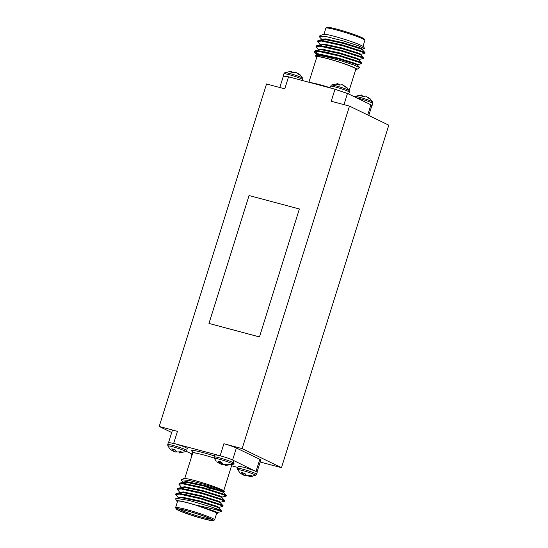 <?xml version="1.0" encoding="UTF-8"?>
<svg xmlns="http://www.w3.org/2000/svg" width="548" height="548" viewBox="0 0 548 548"><rect width="100%" height="100%" fill="white"/><g stroke="black" fill="none" stroke-linecap="round" stroke-linejoin="round"><path stroke-width="0.82" d="M218.652 455.374L175.381 443.832L168.394 442.428M288.549 76.809L334.999 89.208M255.272 471.006L244.737 467.437L238.264 466.197L237.606 468.293A9.926 0.795 17.4 0 1 242.812 469.191A9.926 0.795 17.4 0 1 256.553 474.226L257.211 472.129L233.462 460.436C230.208 458.799 225.194 457.094 218.419 455.32L214.837 454.826L214.179 456.929A9.926 0.795 17.4 0 1 219.385 457.827A9.926 0.795 17.4 0 1 233.126 462.861L233.784 460.765L233.462 460.436M169.846 448.75L167.88 446.004L167.729 444.531A9.926 0.795 17.4 0 1 172.935 445.428A9.926 0.795 17.4 0 1 186.676 450.463L187.334 448.367L183.717 446.565L175.381 443.832M186.19 451.257L191.766 453.963M192.499 453.717L191.814 453.799L191.156 455.895A9.926 0.795 17.4 0 1 191.841 455.82M231.557 465.766L237.873 467.451M220.734 511.154C216.234 509.695 207.774 507.626 195.348 504.934A21.413 1.713 -162.6 0 0 176.723 501.023L175.6 498.886L176.045 498.303L189.533 500.536L210.535 506.681A24.331 1.945 17.4 0 1 220.734 511.154L221.193 511.633L217.268 512.49M178.682 498.084L175.655 494.454L179.586 494.111L200.589 498.79L220.282 505.092L222.892 506.434L218.878 507.345M188.622 495.632L185.943 494.502M180.292 492.94L177.264 489.309L181.196 488.967L202.205 493.645L221.899 499.954L224.502 501.29L220.495 502.201M190.937 490.775L187.553 489.357M181.902 487.802L178.874 484.165L182.813 483.829L203.815 488.508L223.509 494.81L226.112 496.146L222.104 497.063M210.535 506.681L218.878 509.592L221.44 510.839L220.365 510.907M175.915 494.186L176.497 493.412L179.792 493.467L200.794 498.146L220.488 504.455L223.05 505.694L221.762 505.722M193.602 496.865L189.526 495.269M177.531 489.042L178.107 488.268L181.402 488.33L202.404 493.001L222.098 499.31L224.659 500.55L223.372 500.584M195.746 491.926L191.136 490.131M179.141 483.898L179.723 483.13L183.011 483.185L204.014 487.864L223.707 494.166L226.276 495.413L224.981 495.44M195.348 504.934L214.878 512.01L217.453 513.784A21.413 1.713 -162.6 0 0 217.529 513.503M176.723 501.023A21.413 1.713 -162.6 0 0 177.477 501.646M216.481 513.873A21.413 1.713 -162.6 0 0 217.453 513.784M214.604 519.867L216.631 513.387A20.44 1.637 -162.6 0 0 214.549 511.921A20.44 1.637 -162.6 0 0 192.855 504.27A20.44 1.637 -162.6 0 0 177.627 501.16L175.6 507.64A20.44 1.637 17.4 0 1 190.827 510.75A20.44 1.637 17.4 0 1 212.521 518.401A20.44 1.637 17.4 0 1 214.604 519.867A20.44 1.637 17.4 0 1 214.501 519.97L213.288 520.6A19.461 1.555 -162.6 0 0 211.398 519.107A19.461 1.555 -162.6 0 0 190.012 511.613A19.461 1.555 -162.6 0 0 176.257 508.996A19.461 1.555 -162.6 0 0 194.348 516.161A19.461 1.555 -162.6 0 0 213.288 520.6M176.257 508.996L175.62 507.784A20.44 1.637 17.4 0 1 175.6 507.64M210.405 518.84A18.296 1.466 17.4 0 1 212.247 520.018A18.296 1.466 17.4 0 1 194.376 516.072A18.296 1.466 17.4 0 1 177.442 509.113A18.296 1.466 17.4 0 1 191.67 512.195A18.296 1.466 17.4 0 1 210.405 518.84M194.869 483.788A21.413 1.713 17.4 0 1 190.779 482.274M181.463 479.74L183.772 478.541A21.413 1.713 17.4 0 1 204.603 483.425A21.413 1.713 17.4 0 1 224.502 491.309L218.248 488.775L203.746 484.165L188.937 480.452L181.463 479.74L181.491 480.473L183.518 482.658M223.502 491.659A21.413 1.713 17.4 0 1 223.283 491.645L206.945 487.672M191.314 482.37A20.44 1.637 -162.6 0 0 195.561 483.939M220.303 491.056A20.44 1.637 -162.6 0 0 223.598 491.166A20.44 1.637 -162.6 0 0 223.413 490.837M283.432 75.987L288.549 76.802L284.782 88.838L266.534 83.967L159.201 426.467L177.449 431.345L173.682 443.346M220.132 455.751L223.899 443.743L242.148 448.613L349.48 106.107L331.232 101.236L334.999 89.201L348.336 93.866M259.464 336.952L299.372 208.973L249.052 195.54L208.973 323.436L259.464 336.952L299.372 208.973M256.039 471.349L259.8 459.347L240.558 450.011L236.373 447.983L232.612 459.984M223.283 491.645L224.653 491.59M188.06 484L191.334 485.357M211.994 490.905L206.61 488.748M168.62 442.339L172.346 430.461A9.734 0.781 17.4 0 1 177.449 431.345M223.899 443.743A9.734 0.781 17.4 0 1 236.373 447.983M259.8 459.347A9.734 0.781 17.4 0 1 260.793 460.046L257.067 471.924M179.066 509.119A17.324 1.384 -162.6 0 0 194.684 515.072A17.324 1.384 -162.6 0 0 210.918 519.1M196.122 497.577A15.378 1.226 -162.6 0 0 185.724 495.139M203.52 507.612L215.076 511.366L217.323 512.455L217.124 513.099M178.196 498.077L178.401 497.433L181.785 497.077L199.801 500.954L216.686 506.222L218.933 507.311L218.734 507.955M182.703 494.577L181.162 493.652M179.812 492.933L180.011 492.289L183.395 491.933L201.411 495.81L218.303 501.084L220.549 502.167L220.344 502.811M184.32 489.433L182.779 488.508M181.422 487.789L181.621 487.145L185.012 486.788L203.02 490.666L219.912 495.94L222.159 497.029L221.961 497.666M185.93 484.288L184.388 483.363M183.285 482.35L183.238 482.007L186.621 481.644L204.63 485.528L221.522 490.796L223.714 491.919L218.399 490.72M214.878 512.01L217.57 513.545M176.045 498.303L181.587 497.714L199.595 501.598L216.487 506.866L218.707 507.893L221.44 510.839M180.963 494.296L180.018 493.495M176.497 493.412L180.415 492.556L183.196 492.577L201.205 496.454L218.097 501.721L220.317 502.749L223.05 505.694M182.573 489.152L181.628 488.357M178.107 488.268L182.032 487.412L184.806 487.432L202.822 491.309L219.707 496.584L221.933 497.611L224.659 500.55M184.183 484.007L183.238 483.213M179.723 483.13L183.642 482.267L186.423 482.288L204.431 486.165L221.324 491.44L223.543 492.467L226.276 495.413M167.88 446.004A9.378 0.747 17.4 0 1 172.784 446.791A9.378 0.747 17.4 0 1 181.909 449.682A9.378 0.747 17.4 0 1 185.71 451.6L186.676 450.463M176.648 451.881L174.757 451.901L172.695 450.696M170.469 449.394L172.627 450.867L171.812 448.839A6.802 0.541 17.4 0 1 175.018 449.696L176.86 451.997L180.984 451.723A6.802 0.541 17.4 0 1 182.6 452.511L178.991 453.032L179.196 452.093M172.606 450.559L173.175 449.175M172.627 450.867L173.312 449.216M173.62 451.36L174.161 449.449M174.757 451.901L175.298 450.326M175.737 452.079L175.983 451.449M179.819 453.011L180.087 451.942M216.296 461.149L214.323 458.402A9.378 0.747 17.4 0 1 219.234 459.19A9.378 0.747 17.4 0 1 228.352 462.08A9.378 0.747 17.4 0 1 232.16 463.998L233.126 462.861M223.098 464.279L221.207 464.3L219.145 463.094M216.919 461.793L219.077 463.266L218.262 461.238A6.802 0.541 17.4 0 1 221.467 462.094L223.303 464.396L227.434 464.122A6.802 0.541 17.4 0 1 229.05 464.91L225.44 465.43L225.646 464.492M219.056 462.957L219.625 461.574M219.077 463.266L219.762 461.615M220.07 463.759L220.611 461.848M221.207 464.3L221.748 462.724M222.187 464.478L222.433 463.848M226.269 465.41L226.536 464.341M239.716 472.513L237.75 469.773A9.378 0.747 17.4 0 1 242.654 470.554A9.378 0.747 17.4 0 1 251.779 473.445A9.378 0.747 17.4 0 1 255.587 475.363L256.553 474.226M246.525 475.643L244.634 475.664L242.572 474.458M240.346 473.157L242.497 474.63L241.682 472.602A6.802 0.541 17.4 0 1 244.888 473.458L246.73 475.76L250.861 475.486A6.802 0.541 17.4 0 1 252.477 476.274L248.867 476.794L249.066 475.856M242.483 474.321L243.052 472.938M242.497 474.63L243.189 472.979M243.49 475.123L244.038 473.212M244.634 475.664L245.175 474.095M245.607 475.842L245.853 475.212M249.696 476.774L249.963 475.705M349.48 106.107L388.799 125.184L281.466 467.691L242.148 448.613M159.201 426.467L171.695 432.53M260.177 462.005L281.466 467.691M208.973 323.436L259.293 336.869M333.294 88.742L347.644 93.496L371.071 104.86L371.845 105.661M370.044 104.401L371.88 105.559M367.77 97.304L370.626 99.25A6.802 0.541 -162.6 0 0 369.01 98.469L365.708 96.099L363.043 96.434A6.802 0.541 -162.6 0 0 359.837 95.578L361.351 95.016L361.153 95.907M370.003 98.606L372.592 101.997A9.378 0.747 -162.6 0 0 359.625 97.304A9.378 0.747 -162.6 0 0 354.755 96.4L361.475 94.968L361.269 95.941M361.276 95.907L362.358 95.818L362.228 96.201M362.358 95.818L363.557 96.215M368.557 97.469L368.414 97.859M354.755 96.4L354.282 96.743M283.398 76.076L290.262 77.254M297.9 73.542L300.749 75.487A6.802 0.541 -162.6 0 0 299.133 74.699L295.838 72.336L293.166 72.672A6.802 0.541 -162.6 0 0 289.961 71.815L291.474 71.254L291.276 72.144M300.126 74.843L302.722 78.227A9.378 0.747 -162.6 0 0 289.755 73.535A9.378 0.747 -162.6 0 0 284.885 72.637L291.605 71.206L291.392 72.172M291.399 72.144L292.481 72.055L292.351 72.439M292.481 72.055L293.68 72.452M298.687 73.706L298.537 74.096M284.885 72.637L283.919 73.775L283.261 75.871M344.35 85.94L347.199 87.886A6.802 0.541 -162.6 0 0 345.583 87.098L342.288 84.735L339.616 85.07A6.802 0.541 -162.6 0 0 336.41 84.214L337.924 83.652L337.726 84.543M346.576 87.242L349.172 90.626A9.378 0.747 -162.6 0 0 336.198 85.933A9.378 0.747 -162.6 0 0 331.334 85.036L338.054 83.604L337.842 84.57M337.849 84.543L338.931 84.454L338.801 84.837M338.931 84.454L340.13 84.851M345.137 86.105L344.987 86.495M331.334 85.036L329.848 87.824M362.324 49.765L362.523 49.121L360.276 48.032L343.384 42.765L325.375 38.887L321.984 39.244L321.786 39.888M323.142 40.607L324.683 41.525M360.714 54.91L360.913 54.266L358.666 53.177L341.774 47.909L323.765 44.025L320.375 44.388L320.176 45.025M321.525 45.744L323.073 46.669M359.098 60.047L359.303 59.41L357.049 58.321L340.164 53.046L322.149 49.169L318.765 49.526L318.566 50.169M319.916 50.889L321.457 51.813M357.488 65.191L357.686 64.548L355.44 63.465L338.554 58.191L320.539 54.314L317.155 54.67L316.95 55.314M355.734 69.521L356.132 69.548A21.413 1.713 -162.6 0 0 356.7 69.459A21.413 1.713 -162.6 0 0 336.89 61.308A21.413 1.713 -162.6 0 0 315.97 56.691A21.413 1.713 -162.6 0 0 316.723 57.321M362.468 49.156L364.578 48.56L357.865 45.594L342.692 40.744L327.211 36.846L319.402 36.086L319.539 36.956L322.272 39.894M360.858 54.3L364.865 53.389L362.262 52.046L342.569 45.744L321.566 41.066L317.628 41.408L320.655 45.039M326.307 46.594L329.691 48.012M359.248 59.444L363.255 58.526L360.653 57.191L340.959 50.889L319.95 46.21L316.018 46.546L319.046 50.176M324.697 51.738L328.081 53.149M357.632 64.582L361.646 63.671L359.036 62.335L339.342 56.026L318.34 51.348L314.408 51.69L314.703 52.382L317.648 54.321M319.402 36.086L322.265 34.75L328.026 34.777L324.409 34.305L322.265 34.75M363.735 52.677L365.03 52.649L362.461 51.402L342.767 45.1L321.765 40.422L318.477 40.367L317.895 41.134M329.889 47.368L334.499 49.162M362.125 57.821L363.413 57.787L360.851 56.547L341.157 50.245L320.155 45.566L316.86 45.511L316.285 46.279M328.279 52.512L332.889 54.307M360.515 62.965L361.803 62.931L359.241 61.691L339.548 55.382L318.539 50.711L314.607 51.046L318.881 54.204M315.97 56.691L315.532 55.855L315.963 55.286L324.464 56.389L339.411 60.273L353.405 64.801L359.783 67.63L356.7 69.459M365.03 52.649L362.297 49.704L360.077 48.676L343.185 43.408L325.176 39.525L322.395 39.511L318.477 40.367M321.991 40.449L322.936 41.244M363.413 57.787L360.687 54.848L358.461 53.82L341.575 48.546L323.56 44.669L320.786 44.648L316.86 45.511M320.381 45.594L321.327 46.388M361.803 62.931L359.07 59.992L356.851 58.965L339.959 53.69L321.95 49.813L319.169 49.793L315.251 50.649M318.765 50.731L319.717 51.533M359.783 67.63L357.46 65.13L355.241 64.102L338.349 58.835L320.34 54.958L315.963 55.286M324.409 34.305L323.484 34.476M362.995 46.354L364.872 40.36A20.44 1.637 -162.6 0 0 364.845 40.216A20.44 1.637 -162.6 0 0 345.857 32.688A20.44 1.637 -162.6 0 0 325.971 28.03A20.44 1.637 -162.6 0 0 325.868 28.133L323.93 34.312M325.971 28.03L327.183 27.4A19.461 1.555 17.4 0 1 346.124 31.839A19.461 1.555 17.4 0 1 364.208 39.004L364.845 40.216M353.761 49.08A17.324 1.384 -162.6 0 0 339.959 44.326M325.32 40.963A17.324 1.384 -162.6 0 0 325.067 41.1A17.324 1.384 -162.6 0 0 325.087 41.223L325.307 41.634M308.914 82.234L316.874 56.834A20.44 1.637 17.4 0 1 332.102 59.944A20.44 1.637 17.4 0 1 353.796 67.589A20.44 1.637 17.4 0 1 355.878 69.055L349.138 90.571M328.026 34.777A21.413 1.713 17.4 0 1 350.049 41.121A21.413 1.713 17.4 0 1 363.742 46.977L364.578 48.56M192.533 451.579A22.386 1.788 17.4 0 1 214.487 455.943M233.071 463.005A22.386 1.788 17.4 0 1 231.989 464.081M195.684 453.086A22.386 1.788 17.4 0 1 193.718 452.196M223.748 490.679L231.722 465.252A20.44 1.637 -162.6 0 0 230.996 464.519M214.172 458.046A20.44 1.637 -162.6 0 0 192.718 453.025L192.389 451.394M372.592 101.997L372.736 103.469A9.926 0.795 -162.6 0 0 371.729 102.764A9.926 0.795 -162.6 0 0 359.002 98.434A9.926 0.795 -162.6 0 0 356.481 97.811M302.722 78.227L302.866 79.707A9.926 0.795 -162.6 0 0 301.852 79.001A9.926 0.795 -162.6 0 0 289.125 74.672A9.926 0.795 -162.6 0 0 283.919 73.775M349.172 90.626L349.316 92.105A9.926 0.795 -162.6 0 0 348.302 91.4A9.926 0.795 -162.6 0 0 335.575 87.07A9.926 0.795 -162.6 0 0 330.369 86.173M367.722 114.957L370.907 104.812M347.48 93.448L343.973 104.634M310.291 82.604A20.44 1.637 17.4 0 1 329.896 87.666M199.897 486.74L199.691 487.384M198.28 491.885L198.081 492.529M196.67 497.029L196.472 497.666M206.651 488.611L206.452 489.254M205.041 493.755L204.836 494.399M203.431 498.899L203.226 499.543M221.282 511.579L221.481 510.935M222.892 506.434L223.091 505.79M224.502 501.29L224.707 500.646M226.112 496.146L226.317 495.508M175.655 494.454L175.853 493.81M177.264 489.309L177.463 488.665M178.874 484.165L179.08 483.528M184.745 478.459L192.718 453.025M232.921 464.094L231.722 465.252M183.238 482.007L183.032 482.644M223.769 491.885L223.57 492.529M224.543 491.734L223.714 491.919M167.729 444.531L168.387 442.428M178.991 453.032L185.717 451.6M214.323 458.402L214.179 456.929M225.44 465.43L232.16 463.998M191.3 457.375L191.156 455.895M237.75 469.773L237.606 468.293M248.867 476.794L255.587 475.363M372.736 103.469L372.078 105.572M302.866 79.707L302.599 80.549M349.316 92.105L348.706 94.037M317.436 55.321L314.703 52.382M358.392 50.615L358.598 49.971M283.446 75.925L279.816 87.509M371.893 105.511L368.777 115.47M317.833 40.764L317.628 41.408M316.217 45.909L316.018 46.546M314.607 51.046L314.408 51.69M365.071 52.745L364.865 53.389M363.461 57.889L363.255 58.526M361.844 63.027L361.646 63.671M341.979 56.78L342.178 56.136M343.589 51.635L343.795 50.991M335.225 54.91L335.424 54.266M336.835 49.765L337.034 49.121"/></g></svg>
